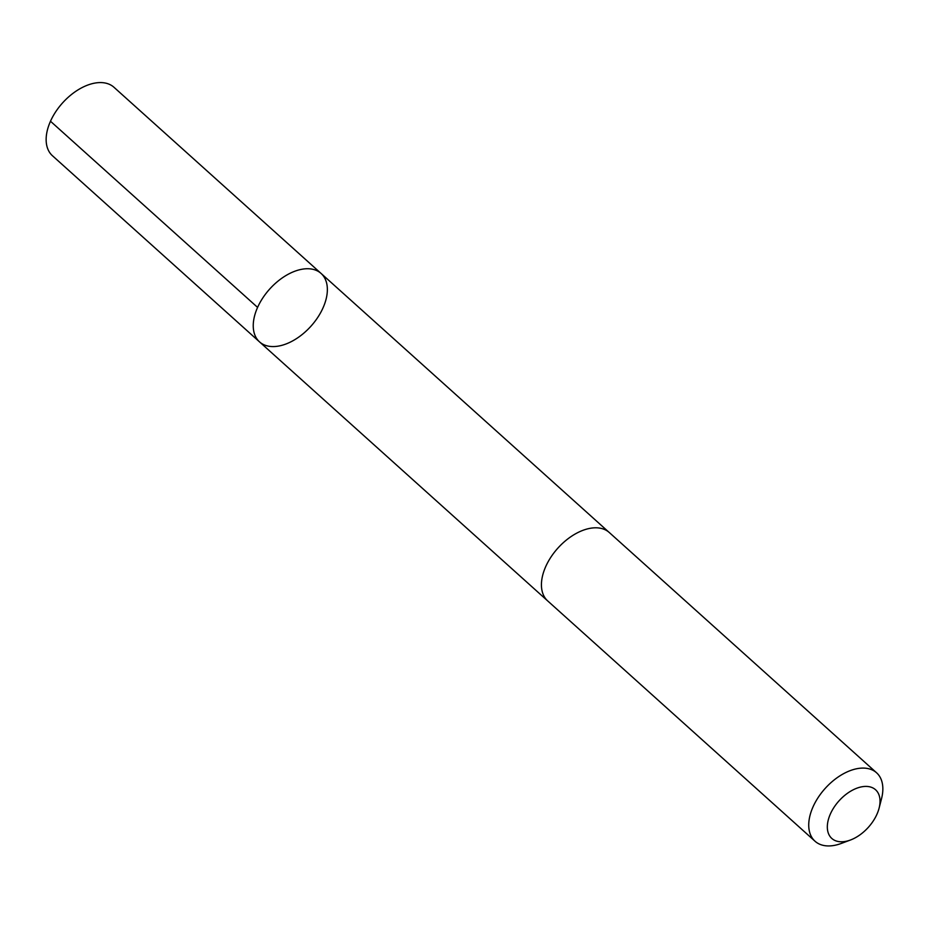 <?xml version="1.0" encoding="UTF-8"?>
<svg xmlns="http://www.w3.org/2000/svg" width="929" height="929" viewBox="0 0 929 929"><rect width="100%" height="100%" fill="white"/><g stroke="black" fill="none" stroke-linecap="round" stroke-linejoin="round"><path stroke-width="1.39" d="M253.547 329.981A46.02 27.765 -48 0 1 277.26 281.742A46.02 27.765 -48 0 1 321.062 273.428A46.02 27.765 -48 0 1 310.936 326.218A46.02 27.765 -48 0 1 259.528 341.884A46.02 27.765 -48 0 1 253.547 329.981A46.02 27.765 -48 0 1 277.26 281.742A46.02 27.765 -48 0 1 321.062 273.428L113.965 87.268A46.02 27.765 132 0 0 70.163 95.582A46.02 27.765 132 0 0 46.45 143.832A46.02 27.765 132 0 0 52.43 155.724L259.528 341.884A46.02 27.765 -48 0 1 253.547 329.981M879.101 808.149L881.54 798.65A46.02 27.765 132 0 0 882.55 784.68A46.02 27.765 132 0 0 876.57 772.777L609.261 532.491A46.02 27.765 132 0 0 557.841 548.168A46.02 27.765 132 0 0 547.727 600.947L815.035 841.244A46.02 27.765 132 0 0 841.279 843.439L850.465 840.013A32.736 19.753 132 0 0 879.101 808.149A32.736 19.753 132 0 0 879.821 798.208A32.736 19.753 132 0 0 852.508 790.161A32.736 19.753 132 0 0 827.344 825.997A32.736 19.753 132 0 0 850.465 840.013M876.57 772.777A46.02 27.765 132 0 0 825.149 788.454A46.02 27.765 132 0 0 815.035 841.244M257.588 307.406L50.491 121.246M608.809 532.108L321.062 273.428M547.286 600.552L259.528 341.884"/></g></svg>
